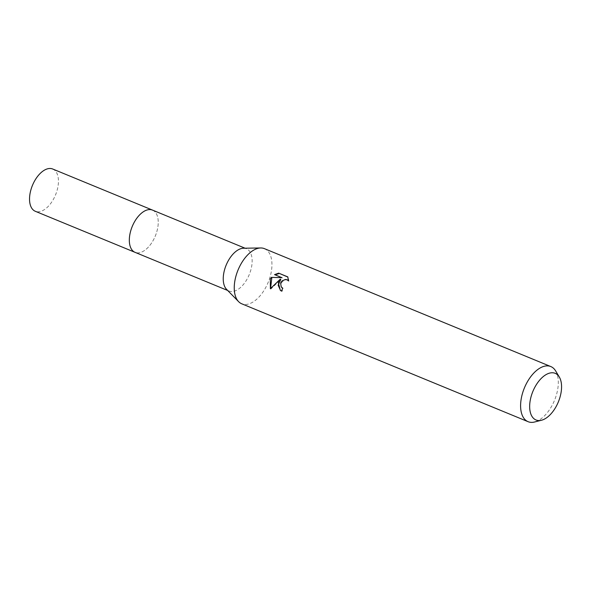 <?xml version="1.0" encoding="UTF-8"?>
<svg xmlns="http://www.w3.org/2000/svg" width="591" height="591" viewBox="0 0 591 591"><rect width="100%" height="100%" fill="white"/><g stroke="black" fill="none" stroke-linecap="round" stroke-linejoin="round"><path stroke-width="0.44" stroke-dasharray="2.96 2.22" d="M243.529 248.227A22.85 12.477 -67.6 0 1 246.395 248.759A22.85 12.477 -67.6 0 1 247.969 277.423A22.85 12.477 -67.6 0 1 228.998 291.016A22.85 12.477 -67.6 0 1 226.589 289.376M152.478 210.093A22.85 12.477 -67.6 0 1 154.052 238.764A22.85 12.477 -67.6 0 1 135.08 252.35M264.443 248.656A29.816 16.282 -67.6 0 1 266.489 286.059A29.816 16.282 -67.6 0 1 241.741 303.796M555.636 370.919A29.816 16.282 -67.6 0 1 552.858 403.956A29.816 16.282 -67.6 0 1 534.611 421.996M280.577 290.573L282.025 291.429A28.819 15.735 -67.6 0 1 283.155 288.452L282.668 288.209M282.424 288.046L281.072 286.081L281.456 282.616L284.182 280.178L285.918 279.809L288.216 280.481M283.155 288.452L282.705 288.12M270.567 288.474L270.841 289.051L280.791 279.417M270.841 289.051L270.375 288.711M275.162 274.874L282.395 277.999M275.007 274.955L274.556 274.623M288.46 280.681L288.903 281.19L288.253 277.238M288.903 281.19L288.452 280.858M282.025 291.429L281.56 291.09M52.695 169.004A22.857 12.485 -67.6 0 1 54.165 169.831A22.857 12.485 -67.6 0 1 54.926 196.301A22.857 12.485 -67.6 0 1 35.29 211.275M152.722 210.189A22.857 12.485 -67.6 0 1 153.948 210.913A22.857 12.485 -67.6 0 1 154.812 237.168A22.857 12.485 -67.6 0 1 135.324 252.453M245.058 248.205L246.395 248.759M280.348 290.417L280.806 290.75M227.661 290.469L228.998 291.016"/><path stroke-width="0.89" d="M541.511 420.238L534.611 421.996A29.816 16.282 -67.6 0 1 528.11 421.693L241.741 303.796A29.816 16.282 -67.6 0 1 238.609 301.646L226.589 289.376A22.85 12.477 -67.6 0 1 227.424 262.345A22.85 12.477 -67.6 0 1 243.529 248.227L260.705 247.969A29.816 16.282 -67.6 0 1 264.443 248.656L550.805 366.553A29.816 16.282 -67.6 0 1 555.636 370.919L559.308 377.021A25.221 13.778 -67.6 0 1 556.951 404.983A25.221 13.778 -67.6 0 1 541.511 420.238A25.221 13.778 -67.6 0 1 534.279 388.339A25.221 13.778 -67.6 0 1 559.308 377.021M135.324 252.453A22.857 12.485 -67.6 0 1 135.08 252.357A22.85 12.477 -67.6 0 1 133.514 223.686A22.85 12.477 -67.6 0 1 152.478 210.093A22.857 12.485 -67.6 0 1 152.722 210.189M238.609 301.646A29.816 16.282 -67.6 0 1 239.695 266.393A29.816 16.282 -67.6 0 1 260.705 247.969M278.184 282.239L280.341 279.092L270.375 288.711L270.323 279.004L271.372 277.378L281.937 277.659L274.556 274.623L278.679 273.145L287.787 276.891L288.452 280.858L287.071 279.757L285.46 279.477L282.158 280.821L281.013 282.291L280.629 283.244L281.227 286.967L282.705 288.12A29.816 16.282 112.4 0 0 281.56 291.09L280.348 290.41L278.184 282.239M528.11 421.693A29.816 16.282 -67.6 0 1 526.056 384.29A29.816 16.282 -67.6 0 1 550.805 366.553M282.668 288.209L281.973 287.714M280.577 290.573L278.147 285.209L280.791 279.417L280.341 279.092M281.937 277.659L271.372 277.378M271.823 277.711L270.567 288.474M287.869 277.076L278.679 273.138M279.144 273.485L275.162 274.874M287.758 280.149L288.46 280.681M152.485 210.086A22.857 12.485 -67.6 0 0 132.849 225.06A22.857 12.485 -67.6 0 0 133.61 251.53A22.857 12.485 -67.6 0 0 135.08 252.357L35.29 211.275A22.857 12.485 -67.6 0 1 33.827 210.448A22.857 12.485 -67.6 0 1 33.059 183.978A22.857 12.485 -67.6 0 1 52.695 169.004L245.058 248.205M135.08 252.35L227.661 290.469"/></g></svg>
